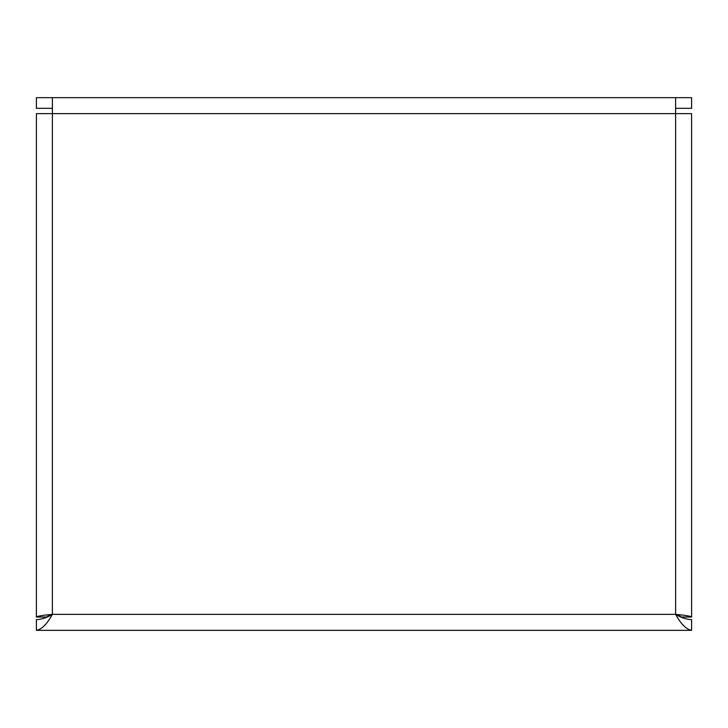<?xml version="1.0" encoding="UTF-8"?>
<svg xmlns="http://www.w3.org/2000/svg" width="728" height="728" viewBox="0 0 728 728"><rect width="100%" height="100%" fill="white"/><g stroke="black" fill="none" stroke-linecap="round" stroke-linejoin="round"><path stroke-width="1.09" d="M52.38 108.308L36.4 108.308L36.4 97.661L52.38 97.661L52.38 113.641L36.4 113.641L36.4 617.025L47.056 617.025C47.375 616.134 49.149 615.251 52.38 614.359C47.056 617.599 41.724 619.373 36.4 619.692L36.4 630.339L691.6 630.339L691.6 619.692C686.277 619.373 680.953 617.599 675.62 614.359C678.851 615.251 680.635 616.134 680.944 617.025L691.6 617.025L691.6 113.641L691.6 617.025C690.654 616.134 685.321 615.251 675.62 614.359L675.62 97.661L691.6 97.661L691.6 108.308L675.62 108.308M52.38 97.661L675.62 97.661M89.398 630.339L173.137 630.339M554.863 630.339L638.602 630.339M36.4 617.025C37.346 616.134 42.679 615.251 52.38 614.359C47.056 624.069 41.724 629.392 36.4 630.339M691.6 630.339C686.277 629.402 680.953 624.078 675.62 614.359L52.38 614.359L52.38 113.641L691.6 113.641"/></g></svg>
